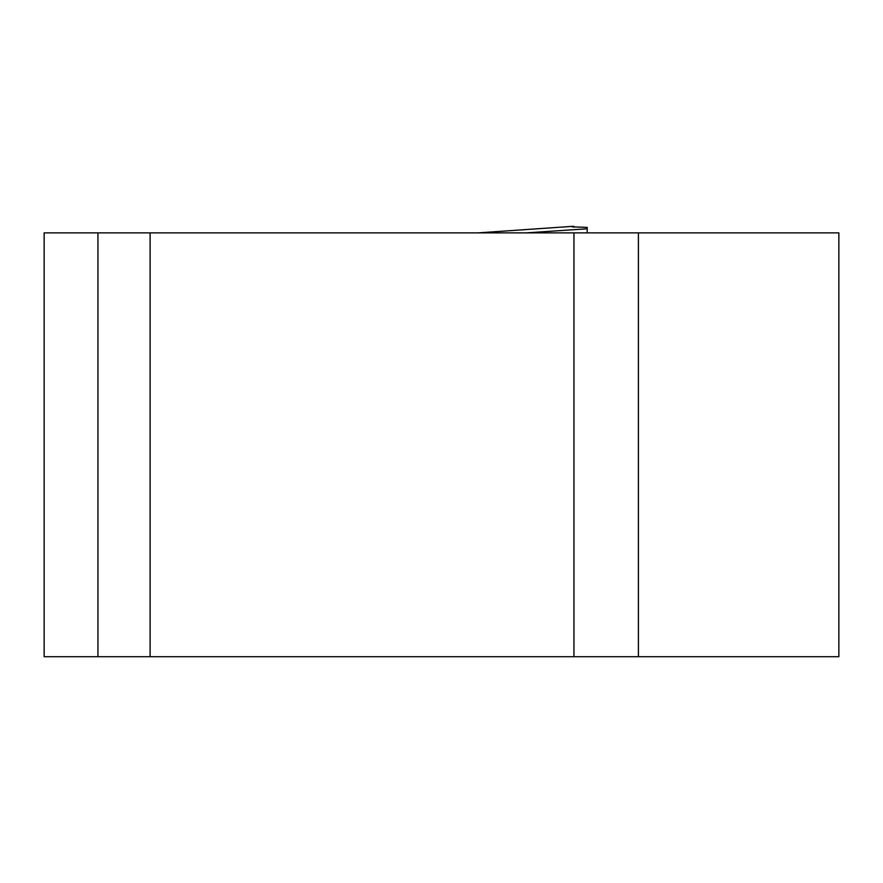 <?xml version="1.0" encoding="UTF-8"?>
<svg xmlns="http://www.w3.org/2000/svg" width="883" height="883" viewBox="0 0 883 883"><rect width="100%" height="100%" fill="white"/><g stroke="black" fill="none" stroke-linecap="round" stroke-linejoin="round"><path stroke-width="1.32" d="M97.936 232.88L44.15 232.88L44.15 656.72L573.95 656.72L573.95 232.88L97.936 232.88L97.936 656.72M573.95 232.88L838.85 232.88L838.85 656.72L573.95 656.72M150.11 232.88L150.11 656.72M573.95 227.229L573.597 226.28L572.096 226.843L587.195 227.395L587.195 228.796L526.246 232.88M587.195 228.796L587.195 232.88M638.409 232.88L638.409 656.72M477.99 232.88L573.608 226.28L478.012 232.88"/></g></svg>
